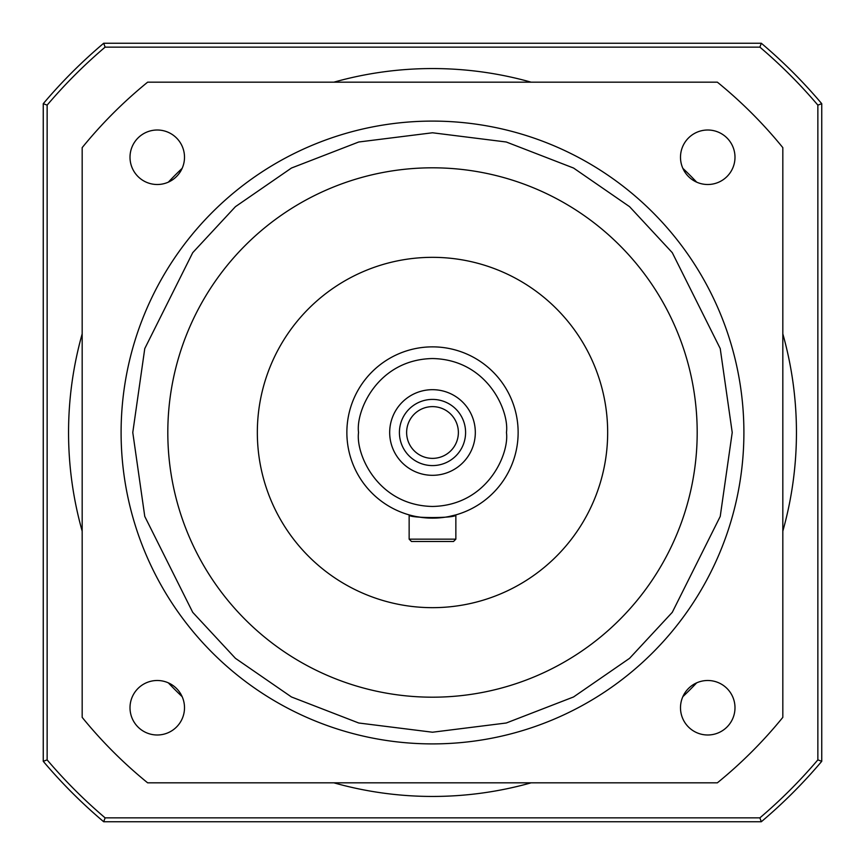 <?xml version="1.0" encoding="UTF-8"?>
<svg xmlns="http://www.w3.org/2000/svg" width="865" height="865" viewBox="0 0 865 865"><rect width="100%" height="100%" fill="white"/><g stroke="black" fill="none" stroke-linecap="round" stroke-linejoin="round"><path stroke-width="1.3" d="M121.1 432.5A311.4 311.4 0 0 1 432.5 121.1A311.4 311.4 0 0 1 743.9 432.5A311.4 311.4 0 0 1 432.5 743.9A311.4 311.4 0 0 1 121.1 432.5A311.4 311.4 0 0 0 432.5 743.9A311.4 311.4 0 0 0 743.9 432.5M346.865 432.5A85.635 85.635 0 0 1 432.5 346.865A85.635 85.635 0 0 1 518.135 432.5A85.635 85.635 0 0 1 432.5 518.135A85.635 85.635 0 0 1 346.865 432.5A85.635 85.635 0 0 0 432.5 518.135A85.635 85.635 0 0 0 518.135 432.5M82.175 333.858A363.949 363.949 0 0 0 82.175 531.142M168.329 682.842A363.949 363.949 0 0 0 182.158 696.671M333.858 782.825A363.949 363.949 0 0 0 531.142 782.825M682.842 696.671A363.949 363.949 0 0 0 696.671 682.842M782.825 531.142A363.949 363.949 0 0 0 782.825 333.858M680.495 707.743A27.247 27.247 0 0 1 707.743 680.495A27.247 27.247 0 0 1 734.99 707.743A27.247 27.247 0 0 1 707.743 734.99A27.247 27.247 0 0 1 680.495 707.743M130.01 707.743A27.247 27.247 0 0 1 157.257 680.495A27.247 27.247 0 0 1 184.504 707.743A27.247 27.247 0 0 1 157.257 734.99A27.247 27.247 0 0 1 130.01 707.743M130.01 157.257A27.247 27.247 0 0 1 157.257 130.01A27.247 27.247 0 0 1 184.504 157.257A27.247 27.247 0 0 1 157.257 184.504A27.247 27.247 0 0 1 130.01 157.257M680.495 157.257A27.247 27.247 0 0 1 707.743 130.01A27.247 27.247 0 0 1 734.99 157.257A27.247 27.247 0 0 1 707.743 184.504A27.247 27.247 0 0 1 680.495 157.257M167.81 432.5A264.69 264.69 0 0 1 432.5 167.81A264.69 264.69 0 0 1 697.19 432.5A264.69 264.69 0 0 1 432.5 697.19A264.69 264.69 0 0 1 167.81 432.5M607.663 432.5A175.162 175.162 0 0 1 432.5 607.663A175.162 175.162 0 0 1 257.338 432.5A175.162 175.162 0 0 1 432.5 257.338A175.162 175.162 0 0 1 607.663 432.5M455.855 514.891L455.855 539.154L453.519 541.49L411.481 541.49L409.145 539.154L409.145 514.891C407.685 518.427 457.282 518.438 455.855 514.891L449.011 516.524M441.464 517.67L437.139 518.005M432.5 518.135L427.97 518.016M423.472 517.659L416 516.535M389.683 432.5A42.818 42.818 0 0 1 432.5 389.683A42.818 42.818 0 0 1 475.318 432.5A42.818 42.818 0 0 1 432.5 475.318A42.818 42.818 0 0 1 389.683 432.5M465.586 432.5A33.086 33.086 0 0 0 432.5 399.414A33.086 33.086 0 0 0 399.414 432.5A33.086 33.086 0 0 0 432.5 465.586A33.086 33.086 0 0 0 465.586 432.5M458.374 432.5A25.874 25.874 0 0 0 432.5 406.626A25.874 25.874 0 0 0 406.626 432.5A25.874 25.874 0 0 0 432.5 458.374A25.874 25.874 0 0 0 458.374 432.5M696.671 182.158A363.949 363.949 0 0 0 682.842 168.329M531.142 82.175A363.949 363.949 0 0 0 333.858 82.175M182.158 168.329A363.949 363.949 0 0 0 168.329 182.158M717.366 82.175A451.53 451.53 0 0 1 782.825 147.634L782.825 717.366A451.53 451.53 0 0 1 717.366 782.825L147.634 782.825A451.53 451.53 0 0 1 82.175 717.366L82.175 147.634A451.53 451.53 0 0 1 147.634 82.175L717.366 82.175M409.145 539.154L455.855 539.154M47.143 105.119A505.647 505.647 0 0 1 105.119 47.143L759.881 47.143A505.647 505.647 0 0 1 817.857 105.119L817.857 759.881A505.647 505.647 0 0 1 759.881 817.857L105.119 817.857A505.647 505.647 0 0 1 47.143 759.881L47.143 105.119L43.25 103.692L43.25 761.308L47.143 759.881M759.881 47.143L761.308 43.25L103.692 43.25L105.119 47.143M103.692 43.25A509.539 509.539 0 0 0 43.25 103.692M43.25 761.308A509.539 509.539 0 0 0 103.692 821.75L105.119 817.857M103.692 821.75L761.308 821.75L759.881 817.857M761.308 821.75A509.539 509.539 0 0 0 821.75 761.308L817.857 759.881M821.75 761.308L821.75 103.692L817.857 105.119M821.75 103.692A509.539 509.539 0 0 0 761.308 43.25M132.778 432.5L144.769 348.573L192.722 252.667L235.421 206.681L291.451 168.037L358.726 142.001L432.5 132.778L506.274 142.001L573.549 168.037L629.579 206.681L672.278 252.667L720.231 348.573L732.223 432.5L720.231 516.427L672.278 612.334L629.579 658.319L573.549 696.963L506.274 722.999L432.5 732.223L358.726 722.999L291.451 696.963L235.421 658.319L192.722 612.334L144.769 516.427L132.778 432.5M358.543 432.5C355.569 410.864 377.756 359.548 432.5 358.543C487.244 359.548 509.431 410.864 506.457 432.5C509.431 454.136 487.244 505.452 432.5 506.457C377.756 505.452 355.569 454.136 358.543 432.5"/></g></svg>

